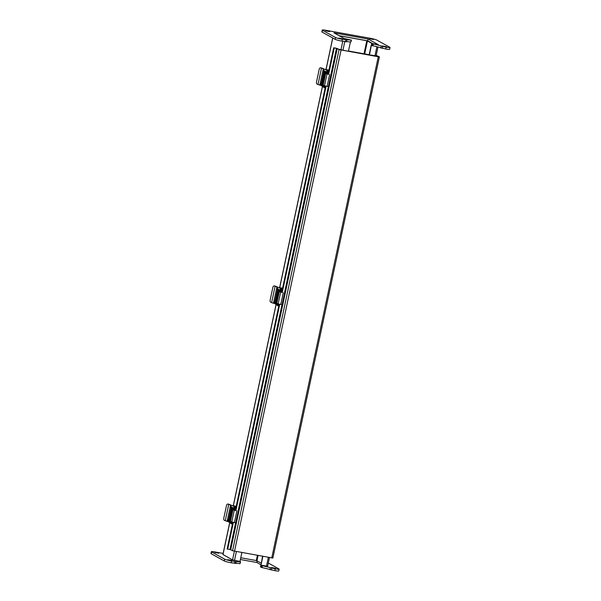 <?xml version="1.0" encoding="UTF-8"?>
<svg xmlns="http://www.w3.org/2000/svg" width="601" height="601" viewBox="0 0 601 601"><rect width="100%" height="100%" fill="white"/><g stroke="black" fill="none" stroke-linecap="round" stroke-linejoin="round"><path stroke-width="0.9" d="M367.677 40.823L372.868 43.678M371.373 45.233L369.427 55.067M339.189 35.767L366.798 40.733L372.289 43.572M222.986 554.535L232.542 559.914L239.994 561.424L241.872 552.597M262.547 556.308L260.992 565.203L267.61 566.27L269.458 557.555M240.768 557.773L256.304 560.56L261.119 563.032M260.992 565.203L262.87 556.368M371.185 45.195L369.097 55.014M348.422 51.295L350.406 41.987M271.742 557.968L378.277 56.772L339.084 49.56L232.557 550.749L272.869 558.051L379.404 56.855L376.203 55.375M378.352 56.637L340.752 49.913L335.936 48.14L333.683 47.802L337.244 48.538L339.084 49.56M378.277 56.772L379.404 56.855M376.188 55.435L378.329 56.614M337.244 48.538L230.709 549.735L229.935 549.539L235.622 522.787M232.812 522.344L227.148 548.998L229.935 549.539M230.709 549.735L232.557 550.749M334.216 48.012L328.612 74.381M326.095 86.243L282.252 292.499M279.728 304.354L235.892 510.61M233.368 522.464L227.689 549.201M235.337 510.482L279.18 304.234M281.696 292.371L325.539 86.123M328.056 74.261L333.683 47.802M339.46 49.387L347.243 51.085M370.689 55.007L376.076 55.968M233.015 509.415L230.506 521.225A11.134 1.089 12 0 0 231.776 522.044L234.285 510.234A11.134 1.089 -168 0 1 233.015 509.415A11.134 1.089 -168 0 1 234.082 509.182L235.494 509.731M235.081 509.64L234.931 510.369M234.285 510.234L234.751 510.309A10.6 1.037 -168 0 1 233.541 509.528A10.6 1.037 -168 0 1 234.307 509.31M231.776 522.044L235.697 522.795L238.206 510.985M232.602 523.328L231.603 522.712M234.18 507.95L235.727 508.626M230.912 523.11A1.285 1.217 -61.1 0 1 230.641 522.014L227.756 520.421A1.285 1.217 118.9 0 0 228.335 521.758L230.897 523.178M230.882 523.486L231.047 522.705M231.663 523.05L231.49 523.877L230.867 523.539M231.49 523.877L232.429 524.162M235.908 507.8L234.968 507.522L234.788 508.348M234.172 508.01L234.345 507.176L234.968 507.522M234.345 507.176L235.036 507.206M236.223 506.312L232.166 505.531A1.285 1.217 118.9 0 0 230.701 506.56L233.586 508.153A1.285 1.217 -61.1 0 1 234.285 507.236M231.828 508.07L229.274 520.075L230.589 520.804M235.705 507.169L235.359 506.981L236.148 506.681M235.945 507.627L236.073 507.034M234.563 507.131A1.285 1.217 -61.1 0 1 235.051 507.124L232.166 505.531M227.756 520.421L227.681 519.617L226.885 521.345A11.952 1.172 12 0 0 225.27 520.699L228.748 504.337A11.952 1.172 -168 0 1 230.363 504.983L230.378 507.146L230.701 506.56M230.739 521.533L230.641 522.014M233.586 508.153L233.413 508.949L231.085 507.657L228.478 519.933L230.536 521.067M228.478 519.933L229.274 520.075M233.413 508.949L234.037 509.062M228.034 520.909L227.666 521.48L228.034 520.909M228.357 504.119A1.871 1.142 97.6 0 1 228.493 504.126A1.871 1.142 97.6 0 1 228.635 504.156L229.417 504.427A12.801 1.255 -168 0 1 231.145 505.118L231.227 505.922M227.734 520.857L226.885 521.345M228.748 504.337L227.967 504.066L228.635 504.156M228.493 504.126L227.824 504.036A1.871 1.142 97.6 0 0 226.487 505.501L223.782 518.227A1.871 1.142 97.6 0 0 224.489 520.421L225.27 520.699M234.638 508.266L234.097 509.197L234.277 508.363L235.675 508.904M232.662 523.065L231.265 522.532L231.317 521.841M322.226 30.05L321.843 31.868A5.604 0.548 12 0 0 322.068 32.086L335.17 39.328A5.604 0.548 12 0 0 341.992 41.138L350.871 41.995L351.48 40.139L342.382 39.32A5.604 0.548 -168 0 1 335.561 37.51L322.459 30.268A5.604 0.548 -168 0 1 322.226 30.05A5.604 0.548 -168 0 1 326.133 30.343L369.885 38.209A5.604 0.548 -168 0 1 376.707 40.027L389.809 47.261A5.604 0.548 -168 0 1 390.041 47.479A5.604 0.548 -168 0 1 386.127 47.186L371.749 43.475L371.358 45.293L385.744 49.004A5.604 0.548 12 0 0 389.651 49.297L390.041 47.479M339.009 35.669L367.707 40.83L368.097 39.012L333.946 32.875L344.17 38.517L351.48 40.139M371.749 43.475L378.322 44.662L368.097 39.012M369.495 38.727L373.514 39.516L369.495 38.727M325.742 30.861L329.761 31.65L325.742 30.861M382.589 45.961L386.608 46.75L382.589 45.961M338.844 38.096L342.863 38.885L338.844 38.096M239.994 561.424L240.377 561.83L236.095 561.74L231.498 560.973A5.604 0.548 -168 0 1 224.676 559.163L211.575 551.921A5.604 0.548 -168 0 1 211.349 551.703A5.604 0.548 -168 0 1 215.256 551.996L223.144 553.416M261.518 565.488L260.864 565.128L260.481 566.946L261.135 567.306L274.867 570.657A5.604 0.548 12 0 0 278.774 570.95L279.157 569.132A5.604 0.548 -168 0 1 275.25 568.839L261.518 565.488L261.135 567.306M268.294 563.039L278.932 568.914A5.604 0.548 -168 0 1 279.157 569.132M218.794 553.221L214.775 552.432L218.794 553.221M231.896 560.455L227.877 559.666L231.896 560.455M275.649 568.321L271.622 567.532L275.649 568.321M211.349 551.703L210.959 553.521A5.604 0.548 12 0 0 211.191 553.739L224.293 560.973A5.604 0.548 12 0 0 231.115 562.791L239.994 563.648L240.595 561.792M240.4 559.523L256.83 562.483L257.175 560.853M256.83 562.483L260.774 564.655M346.905 51.017L371.824 55.502M348.482 51.01L369.157 54.729M281.005 290.155L280.382 291.012L281.854 291.62M279.022 304.955L277.549 304.346L277.677 303.73M280.562 290.178L282.034 290.794M279.375 291.305L276.866 303.114A11.134 1.089 12 0 0 278.143 303.926L280.652 292.124A11.134 1.089 -168 0 1 279.375 291.305A11.134 1.089 -168 0 1 280.442 291.072L280.637 290.253M281.448 291.523L281.291 292.259M280.652 292.124L281.118 292.191A10.6 1.037 -168 0 1 279.901 291.417A10.6 1.037 -168 0 1 280.675 291.2M278.143 303.926L282.064 304.684L284.574 292.875M278.969 305.218L277.962 304.602M280.539 289.84L282.094 290.516M277.279 304.992A1.285 1.217 -61.1 0 1 277.001 303.903L274.116 302.311A1.285 1.217 118.9 0 0 274.702 303.648L277.264 305.06M277.241 305.368L277.407 304.594M278.023 304.94L277.85 305.766L277.226 305.421M277.85 305.766L278.789 306.044M282.267 289.69L281.328 289.412L281.148 290.238M280.532 289.892L280.705 289.066L281.328 289.412M280.705 289.066L281.396 289.096M282.583 288.202L278.533 287.413A1.285 1.217 118.9 0 0 277.061 288.45L279.946 290.043A1.285 1.217 -61.1 0 1 280.652 289.126M278.188 289.96L275.634 301.965L276.956 302.694M282.064 289.058L281.719 288.871L282.508 288.57M282.305 289.517L282.432 288.923M280.93 289.021A1.285 1.217 -61.1 0 1 281.418 289.006L278.533 287.413M274.116 302.311L274.041 301.507L273.245 303.235A11.952 1.172 12 0 0 271.637 302.588L275.108 286.226A11.952 1.172 -168 0 1 276.723 286.872L276.738 289.028L277.061 288.45M277.099 303.422L277.001 303.903M279.946 290.043L279.781 290.839L277.444 289.547L274.837 301.822L276.896 302.957M274.837 301.822L275.634 301.965M279.781 290.839L280.397 290.944M274.402 302.799L274.033 303.37L274.402 302.799M274.717 286.008A1.871 1.142 97.6 0 1 274.86 286.008A1.871 1.142 97.6 0 1 274.995 286.046L275.776 286.316A12.801 1.255 -168 0 1 277.512 287.008L277.587 287.811M274.094 302.746L273.245 303.235M275.108 286.226L274.326 285.956L274.995 286.046M274.86 286.008L274.191 285.918A1.871 1.142 97.6 0 0 272.846 287.391L270.142 300.117A1.871 1.142 97.6 0 0 270.848 302.311L271.637 302.588M327.365 72.045L326.741 72.894L328.221 73.51M325.381 86.844L323.984 86.304L324.044 85.62M326.921 72.067L328.394 72.683M325.734 73.194L323.225 84.996A11.134 1.089 12 0 0 324.502 85.815L327.012 74.006A11.134 1.089 -168 0 1 325.734 73.194A11.134 1.089 -168 0 1 326.801 72.961M327.808 73.412L327.65 74.141M327.012 74.006L327.477 74.081A10.6 1.037 -168 0 1 326.26 73.307A10.6 1.037 -168 0 1 327.034 73.089M324.502 85.815L328.424 86.567L330.933 74.764M325.329 87.107L324.322 86.491M326.899 71.729L328.454 72.405M323.639 86.882A1.285 1.217 -61.1 0 1 323.361 85.785L320.476 84.193A1.285 1.217 118.9 0 0 321.062 85.537L323.623 86.95M323.601 87.258L323.766 86.484M324.39 86.822L324.209 87.656L323.593 87.31M324.209 87.656L325.149 87.934M328.627 71.579L327.688 71.294L327.515 72.128M326.891 71.782L327.064 70.956L327.688 71.294M327.064 70.956L327.755 70.986M328.942 70.092L324.893 69.303A1.285 1.217 118.9 0 0 323.421 70.34L326.305 71.932A1.285 1.217 -61.1 0 1 327.012 71.008M324.548 71.842L321.993 83.855L323.315 84.576M328.424 70.948L328.078 70.76L328.867 70.452M328.664 71.406L328.792 70.805M327.29 70.91A1.285 1.217 -61.1 0 1 327.778 70.895L324.893 69.303M320.476 84.193L320.401 83.396L319.612 85.117A11.952 1.172 12 0 0 317.997 84.471L321.475 68.116A11.952 1.172 -168 0 1 323.083 68.762L323.098 70.918L323.421 70.34M323.466 85.304L323.361 85.785M326.305 71.932L326.14 72.721L323.804 71.436L321.197 83.704L323.255 84.846M321.197 83.704L321.993 83.855M326.14 72.721L326.756 72.834M319.657 85.124L320.393 85.252L320.761 84.688L320.393 85.252L319.634 85.124L320.461 84.636M321.077 67.89A1.871 1.142 97.6 0 1 321.219 67.898A1.871 1.142 97.6 0 1 321.355 67.928L322.144 68.206A12.801 1.255 -168 0 1 323.871 68.897L323.947 69.693M321.475 68.116L320.686 67.838L321.355 67.928M321.219 67.898L320.551 67.808A1.871 1.142 97.6 0 0 319.214 69.28L316.509 81.999A1.871 1.142 97.6 0 0 317.208 84.2L317.997 84.471M222.963 554.625L229.785 522.554M230.198 520.586L232.752 508.581M233.353 505.742L276.144 304.444M276.565 302.476L279.112 290.471M279.72 287.631L322.504 86.334M322.925 84.365L325.472 72.353M326.08 69.513L332.774 38.006M256.958 560.741L258.069 555.504M364.687 53.925L367.451 40.906M366.798 40.733L364.018 53.805M257.401 555.384L256.304 560.56M344.779 41.634L342.938 50.304M236.381 551.605L234.503 560.44M342.78 41.281L341 49.665M234.382 551.245L232.542 559.914M376.835 46.998L374.911 56.058M268.362 557.36L266.483 566.187M341.052 50.078L234.518 551.275M238.139 510.963L281.989 304.677M284.498 292.852L328.349 86.559M330.858 74.742L336.47 48.35M234.39 522.637L236.899 510.827M227.779 520.278L227.358 520.203L230.303 506.342L230.739 506.425M230.423 505.779L231.062 505.892M226.938 521.352L227.666 521.48M231.145 505.118L230.363 504.983M234.796 508.656L234.623 509.483M231.265 522.532L231.4 521.878M231.941 522.104L231.791 522.817M335.17 39.328L335.561 37.51M322.459 30.268L322.068 32.086M386.127 47.186L385.744 49.004M382.619 46.555L382.236 48.373M381.229 46.247L380.846 48.065M373.281 44.136L372.898 45.954M372.402 43.835L372.011 45.653M351.262 40.177L350.871 41.995M346.972 40.087L346.589 41.905M345.891 39.951L345.507 41.77M342.382 39.32L341.992 41.138M211.191 553.739L211.575 551.921M224.293 560.973L224.676 559.163M231.115 562.791L231.498 560.973M234.623 563.422L235.014 561.604M235.705 563.558L236.095 561.74M239.994 563.648L240.377 561.83M262.013 567.607L262.404 565.789M269.962 569.718L270.352 567.9M271.351 570.026L271.742 568.208M274.867 570.657L275.25 568.839M281.163 290.546L280.983 291.372M277.624 304.414L277.76 303.768M278.301 303.986L278.15 304.707M280.75 304.527L283.259 292.717M274.139 302.168L273.725 302.093L276.67 288.232L277.099 288.307M276.791 287.661L277.422 287.781M273.297 303.242L274.033 303.37M277.512 287.008L276.723 286.872M326.824 72.969L326.997 72.143M327.522 72.428L327.342 73.262M323.984 86.304L324.127 85.658M324.66 85.875L324.51 86.597M327.109 86.416L329.618 74.607M320.506 84.05L320.085 83.975L323.03 70.122L323.458 70.197M323.15 69.551L323.789 69.663M323.871 68.897L323.083 68.762M332.706 37.961L326.005 69.506M325.404 72.315L322.85 84.32M322.436 86.296L279.638 287.616M279.044 290.433L276.49 302.438M276.069 304.406L233.278 505.726M232.685 508.544L230.13 520.549M229.71 522.517L222.896 554.565M377.916 47.284L376.016 56.254M231.009 522.675L230.829 523.501M234.135 507.973L234.307 507.139M227.696 521.488L226.908 521.352M277.369 304.557L277.189 305.391M280.494 289.862L280.667 289.028M274.056 303.377L273.275 303.242M323.729 86.446L323.556 87.273M326.854 71.744L327.034 70.918"/></g></svg>

